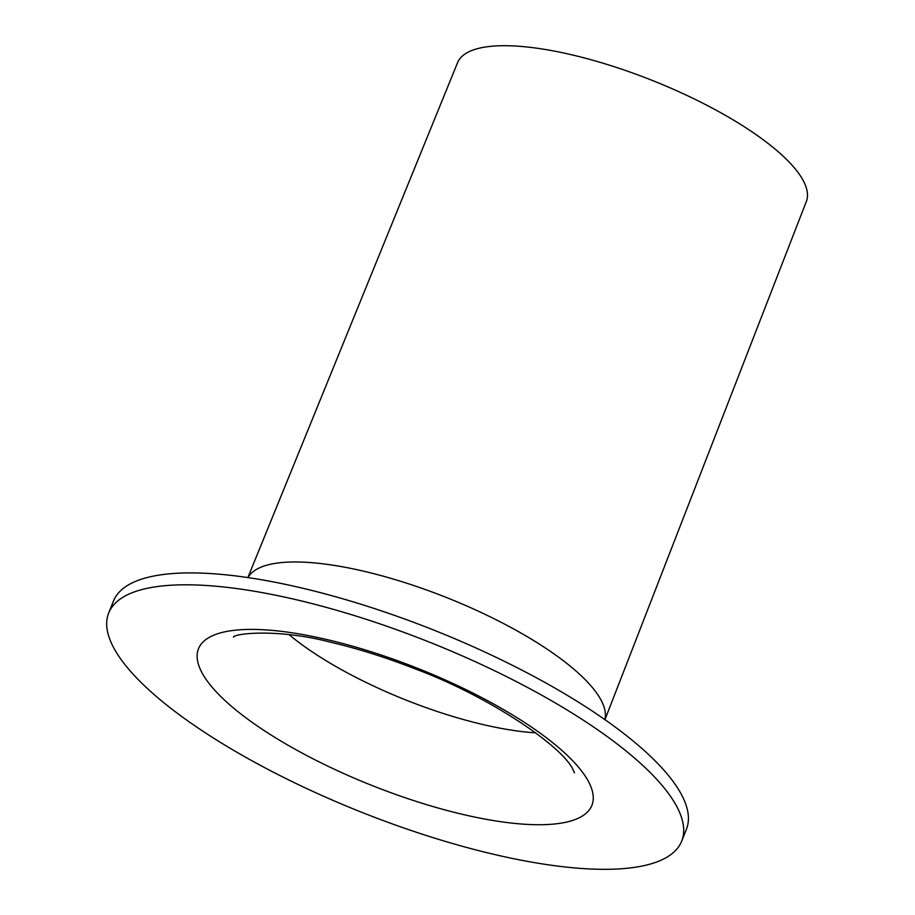 <?xml version="1.0" encoding="UTF-8"?>
<svg xmlns="http://www.w3.org/2000/svg" width="915" height="915" viewBox="0 0 915 915"><rect width="100%" height="100%" fill="white"/><g stroke="black" fill="none" stroke-linecap="round" stroke-linejoin="round"><path stroke-width="1.37" d="M681.709 841.079L686.433 829.184A308.366 91.569 -158.3 0 0 332.385 595.848A308.366 91.569 -158.3 0 0 113.414 601.155L108.679 613.05A308.366 91.569 -158.3 0 0 462.727 846.386A308.366 91.569 -158.3 0 0 681.709 841.079A308.366 91.569 -158.3 0 0 327.65 607.743A308.366 91.569 -158.3 0 0 108.679 613.05M604.941 719.682L806.321 201.575A187.701 55.735 -158.3 0 0 590.758 59.669A187.701 55.735 -158.3 0 0 457.523 62.78L247.862 577.582M604.838 719.602A192.173 57.062 -158.3 0 0 600.4 698.9A192.173 57.062 -158.3 0 0 383.522 576.267A192.173 57.062 -158.3 0 0 247.988 577.594M587.773 780.255A211.72 62.872 -158.3 0 0 348.821 645.144A211.72 62.872 -158.3 0 0 202.615 673.875A211.72 62.872 -158.3 0 0 441.568 808.986A211.72 62.872 -158.3 0 0 587.773 780.255M289.117 634.69A178.768 53.081 -158.3 0 0 464.728 719.888A178.768 53.081 -158.3 0 0 535.732 732.835M574.483 772.866L572.779 769.183C562.027 746.114 489.182 696.235 414.518 668.636C385.97 657.496 358.337 648.769 331.596 642.456C277.371 628.159 233.874 633.603 233.439 637.16"/></g></svg>
